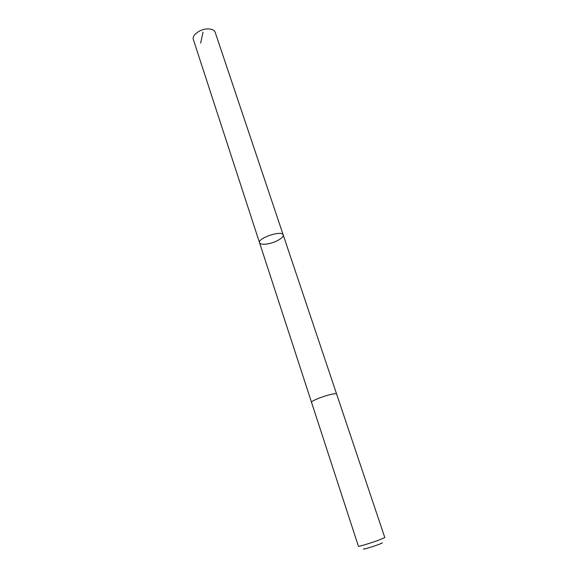 <?xml version="1.0" encoding="UTF-8"?>
<svg xmlns="http://www.w3.org/2000/svg" width="578" height="578" viewBox="0 0 578 578"><rect width="100%" height="100%" fill="white"/><g stroke="black" fill="none" stroke-linecap="round" stroke-linejoin="round"><path stroke-width="0.87" d="M266.725 244.032C262.593 244.573 260.201 244.147 259.551 242.753C257.333 238.143 282.237 229.907 283.198 234.928C284.427 237.616 274.564 243.02 266.725 244.032M215.211 32.382C214.301 30.128 211.888 28.965 207.964 28.9C200.306 28.755 191.571 35.236 193.377 39.607L259.551 242.753C257.333 238.143 282.237 229.907 283.198 234.928L215.211 32.382M329.85 394.687C321.744 396.667 310.733 401.248 311.513 402.281L358.432 546.297C358.143 546.875 370.13 543.262 378.359 540.278L384.804 537.576L336.598 393.986C336.244 393.437 333.997 393.669 329.85 394.687M381.863 542.858C383.062 542.72 381.69 543.378 377.745 544.83C370.83 547.359 361.236 550.104 363.938 548.789M200.645 43.119L203.015 32.137M336.584 393.958L283.198 234.928M311.506 402.245L259.551 242.753"/></g></svg>
